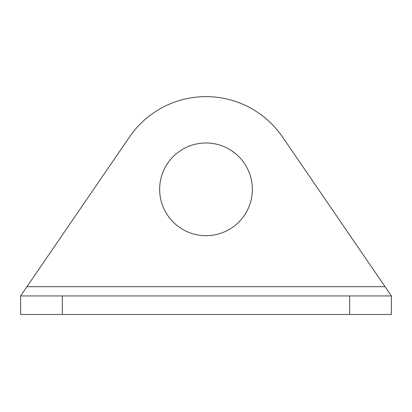 <?xml version="1.0" encoding="UTF-8"?>
<svg xmlns="http://www.w3.org/2000/svg" width="412" height="412" viewBox="0 0 412 412"><rect width="100%" height="100%" fill="white"/><g stroke="black" fill="none" stroke-linecap="round" stroke-linejoin="round"><path stroke-width="0.62" d="M385.05 286.67L391.4 295.94L349.685 295.94L349.685 314.48L20.6 314.48L20.6 295.94L129.523 136.944A92.7 92.7 0 0 1 282.478 136.944L385.05 286.67L26.95 286.67M349.685 295.94L20.6 295.94M159.65 189.335A46.35 46.35 0 0 1 229.175 149.19A46.35 46.35 0 0 1 229.175 229.474A46.35 46.35 0 0 1 159.65 189.335M391.4 295.94L391.4 314.48L349.685 314.48M62.315 295.94L62.315 314.48"/></g></svg>
